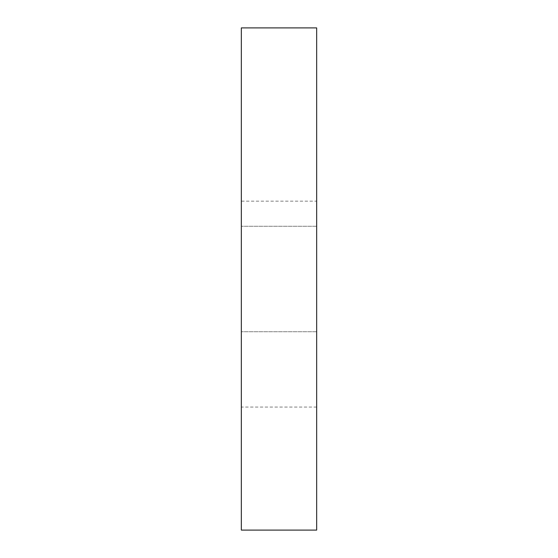 <?xml version="1.0" encoding="UTF-8"?>
<svg xmlns="http://www.w3.org/2000/svg" width="558" height="558" viewBox="0 0 558 558"><rect width="100%" height="100%" fill="white"/><g stroke="black" fill="none" stroke-linecap="round" stroke-linejoin="round"><path stroke-width="0.42" stroke-dasharray="2.79 2.09" d="M241.335 279L241.335 226.269L241.335 279M316.665 226.269L241.335 226.269L316.665 226.269L316.665 331.731L316.665 226.269M241.335 304.11L241.335 201.159L241.335 304.11M316.665 201.159L316.665 304.11L316.665 201.159L241.335 201.159M316.665 530.1L316.665 27.9L241.335 27.9L241.335 530.1L316.665 530.1M316.665 304.11L316.665 407.061L316.665 304.11M316.665 407.061L241.335 407.061M316.665 331.731L241.335 331.731L316.665 331.731"/><path stroke-width="0.84" d="M316.665 27.9L316.665 530.1L241.335 530.1L241.335 27.9L316.665 27.9"/></g></svg>
